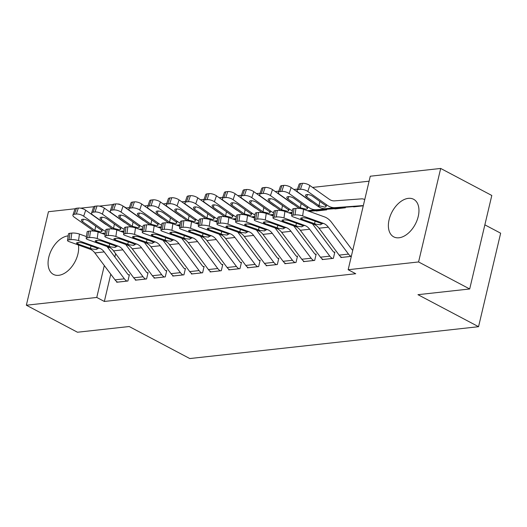 <?xml version="1.0" encoding="UTF-8"?>
<svg xmlns="http://www.w3.org/2000/svg" width="527" height="527" viewBox="0 0 527 527"><rect width="100%" height="100%" fill="white"/><g stroke="black" fill="none" stroke-linecap="round" stroke-linejoin="round"><path stroke-width="0.79" d="M399.011 237.776A21.264 13.155 117.9 0 1 393.735 236.867A21.264 13.155 117.9 0 1 390.309 215.754A21.264 13.155 117.9 0 1 408.326 198.356A21.264 13.155 117.9 0 1 413.603 199.272A21.264 13.155 117.9 0 1 417.028 220.385A21.264 13.155 117.9 0 1 399.011 237.776M78.424 244.996A21.264 13.155 117.9 0 1 58.701 275.318A21.264 13.155 117.9 0 1 53.431 274.402A21.264 13.155 117.9 0 1 49.999 253.289A21.264 13.155 117.9 0 1 68.023 235.892A21.264 13.155 117.9 0 1 68.174 235.879M369.091 181.183L312.564 187.421M297.465 189.088L293.882 189.483M278.79 191.149L275.206 191.545M260.114 193.205L256.53 193.6M241.432 195.267L237.855 195.662M222.756 197.329L219.173 197.724M204.081 199.39L200.497 199.786M185.399 201.446L181.822 201.841M166.723 203.508L163.139 203.903M148.047 205.57L144.464 205.965M129.372 207.631L126.44 207.954L123.476 206.386M370.27 176.216L440.684 168.449L418.576 261.952L348.163 269.719L370.27 176.216M418.576 261.952L469.695 288.974L491.803 195.471L440.684 168.449M484.853 224.845L500.65 233.197L478.549 326.7L189.792 358.551L129.207 326.529L77.469 332.234L26.35 305.219L48.451 211.716L75.13 208.771M80.591 208.172L93.806 206.716M99.267 206.11L112.482 204.654M117.949 204.048L118.799 204.232M120.189 204.647L118.865 203.949M334.177 208.732L345.31 207.809L345.448 207.223M322.293 258.994L322.155 259.587L333.36 258.349L334.856 252.031L333.92 252.137M284.936 263.118L284.797 263.704L296.003 262.472L297.498 256.148L296.563 256.254M247.585 267.235L247.44 267.828L258.652 266.59L260.14 260.272L259.212 260.378M210.227 271.359L210.089 271.945L221.294 270.713L222.789 264.389L221.854 264.495M172.869 275.476L172.731 276.069L183.936 274.83L185.432 268.513L184.496 268.618M135.518 279.6L135.38 280.186L146.585 278.948L148.08 272.63L147.145 272.736M126.44 207.954L126.335 208.409M115.637 253.665L114.853 256.978M110.782 274.192L104.339 301.457L355.738 273.724L348.163 269.719M116.842 281.655L116.698 282.248L127.909 281.01L129.398 274.692L128.463 274.798M154.194 277.538L154.055 278.124L165.261 276.892L166.756 270.575L165.821 270.674M191.551 273.414L191.413 274.007L202.618 272.769L204.107 266.451L203.178 266.557M228.902 269.297L228.764 269.883L239.969 268.651L241.465 262.334L240.529 262.433M266.26 265.173L266.122 265.766L277.327 264.528L278.823 258.21L277.887 258.316M303.618 261.056L303.473 261.642L314.685 260.41L316.174 254.093L315.245 254.192M315.495 210.793L326.628 209.865L326.766 209.278M340.969 256.932L340.831 257.525L351.318 256.366M352.853 206.67L363.268 205.826M104.339 301.457L96.764 297.452L26.35 305.219M469.695 288.974L417.964 294.679L478.549 326.7M108.667 247.104L108.378 248.329M104.306 265.542L96.764 297.452M117.633 282.143L117.593 282.123A9.539 6.91 -96.3 0 1 115.018 279.85L94.867 252.934A13.63 9.875 83.7 0 0 90.077 249.199L69.175 241.662A5.454 1.258 -171.9 0 1 67.515 240.483A5.454 1.258 -171.9 0 1 69.011 239.844L70.881 239.64L71.817 233.079L69.953 233.283L69.011 239.844M129.273 275.226L128.43 274.778A2.727 1.976 -96.3 0 1 127.692 274.126L107.541 247.209A20.441 14.809 83.7 0 0 106.981 246.498M86.454 236.59L79.452 234.067L78.516 240.635A5.454 1.258 -171.9 0 0 70.881 239.64M126.974 281.115L126.935 281.095A9.539 6.91 -96.3 0 1 124.359 278.823L104.208 251.906A13.63 9.875 83.7 0 0 99.412 248.164L78.516 240.635M71.817 233.079A5.454 1.258 8.1 0 1 79.452 234.067M67.515 240.483L68.451 233.916A5.454 1.258 8.1 0 1 69.953 233.283M99.412 248.164L97.403 248.388L96.408 249.488L92.087 248.975L77.877 244.008A4.361 1.008 8.1 0 1 76.547 243.059A4.361 1.008 8.1 0 1 77.746 242.552A4.361 1.008 8.1 0 1 83.852 243.349L96.283 247.828L97.62 248.889M106.77 224.93A13.63 9.875 -96.3 0 1 105.13 223.988L85.703 210.214L83.674 216.195A5.454 2.036 -161.3 0 0 76.316 214.041L78.345 208.053A5.454 2.036 18.7 0 1 85.703 210.214M105.578 231.393A20.441 14.809 -96.3 0 1 103.101 229.976L83.674 216.195M123.957 231.412L121.394 231.603M123.911 231.748L122.165 231.88M105.328 233.132L101.942 233.382M93.878 231.089A20.441 14.809 -96.3 0 1 93.76 231.004L74.34 217.229A5.454 2.036 -161.3 0 1 72.91 215.069L74.939 209.081A5.454 2.036 18.7 0 1 76.481 208.257L78.345 208.053M83.358 219.258L82.541 221.669A4.361 1.627 18.7 0 1 81.402 219.943A4.361 1.627 18.7 0 1 82.634 219.285A4.361 1.627 18.7 0 1 88.516 221.011L101.368 230.167L102.093 231.313L100.881 231.893L94.893 230.431L95.703 226.109M76.481 208.257L74.452 214.245L76.316 214.041M74.452 214.245A5.454 2.036 -161.3 0 0 72.91 215.069M82.541 221.669L94.893 230.431M136.309 280.087L136.276 280.061A9.539 6.91 -96.3 0 1 133.7 277.795L113.542 250.872A13.63 9.875 83.7 0 0 108.753 247.137L87.851 239.607A5.454 1.258 -171.9 0 1 86.191 238.421A5.454 1.258 -171.9 0 1 87.686 237.789L89.557 237.578L90.492 231.017L88.628 231.221L87.686 237.789M147.955 273.164L147.105 272.716A2.727 1.976 -96.3 0 1 146.368 272.07L126.216 245.147A20.441 14.809 83.7 0 0 125.663 244.436M105.13 234.535L98.127 232.012L97.192 238.573A5.454 1.258 -171.9 0 0 89.557 237.578M145.65 279.053L145.61 279.033A9.539 6.91 -96.3 0 1 143.034 276.761L122.883 249.844A13.63 9.875 83.7 0 0 118.094 246.102L97.192 238.573M90.492 231.017A5.454 1.258 8.1 0 1 98.127 232.012M86.191 238.421L87.126 231.854A5.454 1.258 8.1 0 1 88.628 231.221M118.094 246.102L116.078 246.326L115.084 247.433L110.762 246.913L96.553 241.946A4.361 1.008 8.1 0 1 95.222 241.004A4.361 1.008 8.1 0 1 96.421 240.496A4.361 1.008 8.1 0 1 102.528 241.287L114.958 245.766L116.302 246.834M154.991 278.025L154.951 278.006A9.539 6.91 -96.3 0 1 152.375 275.733L132.224 248.81A13.63 9.875 83.7 0 0 127.429 245.075L106.533 237.545A5.454 1.258 -171.9 0 1 104.866 236.359A5.454 1.258 -171.9 0 1 106.368 235.727L108.233 235.523L109.175 228.955L107.304 229.159L106.368 235.727M166.631 271.102L165.781 270.654A2.727 1.976 -96.3 0 1 165.05 270.008L144.892 243.085A20.441 14.809 83.7 0 0 144.339 242.38M123.805 232.473L116.81 229.95L115.868 236.511A5.454 1.258 -171.9 0 0 108.233 235.523M164.325 276.991L164.292 276.971A9.539 6.91 -96.3 0 1 161.71 274.705L141.559 247.782A13.63 9.875 83.7 0 0 136.77 244.047L115.868 236.511M109.175 228.955A5.454 1.258 8.1 0 1 116.81 229.95M104.866 236.359L105.808 229.798A5.454 1.258 8.1 0 1 107.304 229.159M136.77 244.047L134.754 244.264L133.766 245.371L129.444 244.851L115.229 239.89A4.361 1.008 8.1 0 1 113.898 238.942A4.361 1.008 8.1 0 1 115.097 238.435A4.361 1.008 8.1 0 1 121.203 239.225L133.641 243.711L134.978 244.772M125.452 222.868A13.63 9.875 -96.3 0 1 123.805 221.926L104.386 208.152L102.357 214.14A5.454 2.036 -161.3 0 0 94.998 211.979L97.027 205.991A5.454 2.036 18.7 0 1 104.386 208.152M124.26 229.331A20.441 14.809 -96.3 0 1 121.777 227.914L102.357 214.14M142.639 229.35L140.07 229.541M142.586 229.693L140.841 229.818M124.01 231.07L120.617 231.32M112.554 229.028A20.441 14.809 -96.3 0 1 112.435 228.949L93.015 215.168A5.454 2.036 -161.3 0 1 91.586 213.007L93.615 207.019A5.454 2.036 18.7 0 1 95.156 206.195L97.027 205.991M102.034 217.203L101.217 219.607A4.361 1.627 18.7 0 1 100.077 217.882A4.361 1.627 18.7 0 1 101.309 217.223A4.361 1.627 18.7 0 1 107.198 218.949L120.044 228.105L120.769 229.252L119.557 229.831L113.569 228.375L114.385 224.047M95.156 206.195L93.127 212.183L94.998 211.979M93.127 212.183A5.454 2.036 -161.3 0 0 91.586 213.007M101.217 219.607L113.569 228.375M144.128 220.806A13.63 9.875 -96.3 0 1 142.481 219.871L123.061 206.09L121.032 212.078A5.454 2.036 -161.3 0 0 113.674 209.917L115.703 203.929A5.454 2.036 18.7 0 1 123.061 206.09M142.936 227.269A20.441 14.809 -96.3 0 1 140.452 225.859L121.032 212.078M161.315 227.289L158.746 227.48M161.269 227.631L159.523 227.763M142.685 229.008L139.293 229.265M131.23 226.966A20.441 14.809 -96.3 0 1 131.118 226.887L111.691 213.106A5.454 2.036 -161.3 0 1 110.268 210.945L112.297 204.957A5.454 2.036 18.7 0 1 113.832 204.14L115.703 203.929M120.716 215.141L119.899 217.552A4.361 1.627 18.7 0 1 118.753 215.82A4.361 1.627 18.7 0 1 119.985 215.161A4.361 1.627 18.7 0 1 125.874 216.887L138.72 226.05L139.451 227.19L138.239 227.769L132.251 226.314L133.061 221.992M113.832 204.14L111.803 210.128L113.674 209.917M111.803 210.128A5.454 2.036 -161.3 0 0 110.268 210.945M119.899 217.552L132.251 226.314M173.666 275.964L173.627 275.944A9.539 6.91 -96.3 0 1 171.051 273.671L150.9 246.755A13.63 9.875 83.7 0 0 146.104 243.013L125.209 235.483A5.454 1.258 -171.9 0 1 123.549 234.298A5.454 1.258 -171.9 0 1 125.044 233.665L126.915 233.461L127.85 226.893L125.979 227.104L125.044 233.665M185.306 269.04L184.463 268.599A2.727 1.976 -96.3 0 1 183.725 267.947L163.574 241.023A20.441 14.809 83.7 0 0 163.014 240.319M142.488 230.411L135.485 227.888L134.55 234.456A5.454 1.258 -171.9 0 0 126.915 233.461M183.007 274.936L182.968 274.916A9.539 6.91 -96.3 0 1 180.392 272.643L160.241 245.72A13.63 9.875 83.7 0 0 155.445 241.985L134.55 234.456M127.85 226.893A5.454 1.258 8.1 0 1 135.485 227.888M123.549 234.298L124.484 227.736A5.454 1.258 8.1 0 1 125.979 227.104M155.445 241.985L153.436 242.209L152.441 243.309L148.12 242.795L133.904 237.829A4.361 1.008 8.1 0 1 132.58 236.88A4.361 1.008 8.1 0 1 133.779 236.373A4.361 1.008 8.1 0 1 139.886 237.17L152.316 241.649L153.653 242.71M192.342 273.902L192.309 273.882A9.539 6.91 -96.3 0 1 189.727 271.609L169.575 244.693A13.63 9.875 83.7 0 0 164.786 240.958L143.884 233.421A5.454 1.258 -171.9 0 1 142.224 232.242A5.454 1.258 -171.9 0 1 143.719 231.603L145.59 231.399L146.526 224.838L144.661 225.042L143.719 231.603M203.982 266.985L203.139 266.537A2.727 1.976 -96.3 0 1 202.401 265.885L182.25 238.968A20.441 14.809 83.7 0 0 181.696 238.257M161.163 228.349L154.161 225.826L153.225 232.394A5.454 1.258 -171.9 0 0 145.59 231.399M201.683 272.874L201.643 272.854A9.539 6.91 -96.3 0 1 199.068 270.582L178.917 243.665A13.63 9.875 83.7 0 0 174.121 239.923L153.225 232.394M146.526 224.838A5.454 1.258 8.1 0 1 154.161 225.826M142.224 232.242L143.16 225.675A5.454 1.258 8.1 0 1 144.661 225.042M174.121 239.923L172.112 240.147L171.117 241.247L166.795 240.734L152.586 235.767A4.361 1.008 8.1 0 1 151.256 234.818A4.361 1.008 8.1 0 1 152.455 234.311A4.361 1.008 8.1 0 1 158.561 235.108L170.992 239.587L172.336 240.648M162.803 218.745A13.63 9.875 -96.3 0 1 161.163 217.809L141.737 204.028L139.708 210.016A5.454 2.036 -161.3 0 0 132.349 207.855L134.378 201.874A5.454 2.036 18.7 0 1 141.737 204.028M161.611 225.207A20.441 14.809 -96.3 0 1 159.134 223.797L139.708 210.016M179.99 225.233L177.421 225.424M179.944 225.569L178.198 225.701M161.361 226.953L157.975 227.203L161.381 226.821M149.912 224.91A20.441 14.809 -96.3 0 1 149.793 224.825L130.373 211.05A5.454 2.036 -161.3 0 1 128.944 208.883L130.973 202.895A5.454 2.036 18.7 0 1 132.514 202.078L134.378 201.874M139.391 213.079L138.575 215.49A4.361 1.627 18.7 0 1 137.435 213.758A4.361 1.627 18.7 0 1 138.66 213.106A4.361 1.627 18.7 0 1 144.55 214.832L157.402 223.988L158.126 225.128L156.914 225.714L150.926 224.252L151.736 219.93M132.514 202.078L130.485 208.066L132.349 207.855M130.485 208.066A5.454 2.036 -161.3 0 0 128.944 208.883M138.575 215.49L150.926 224.252M181.486 216.689A13.63 9.875 -96.3 0 1 179.839 215.747L160.419 201.973L158.39 207.954A5.454 2.036 -161.3 0 0 151.025 205.8L153.054 199.812A5.454 2.036 18.7 0 1 160.419 201.973M180.287 223.152A20.441 14.809 -96.3 0 1 177.81 221.735L158.39 207.954M198.672 223.171L196.103 223.362M198.62 223.507L196.874 223.639M180.043 224.891L176.65 225.141L180.063 224.759M168.587 222.849A20.441 14.809 -96.3 0 1 168.469 222.763L149.049 208.988A5.454 2.036 -161.3 0 1 147.619 206.828L149.648 200.84A5.454 2.036 18.7 0 1 151.19 200.016L153.054 199.812M158.067 211.017L157.25 213.428A4.361 1.627 18.7 0 1 156.111 211.702A4.361 1.627 18.7 0 1 157.342 211.044A4.361 1.627 18.7 0 1 163.225 212.77L176.077 221.926L176.802 223.073L175.59 223.652L169.602 222.19L170.419 217.868M151.19 200.016L149.161 206.004L151.025 205.8M149.161 206.004A5.454 2.036 -161.3 0 0 147.619 206.828M157.25 213.428L169.602 222.19M211.024 271.846L210.984 271.82A9.539 6.91 -96.3 0 1 208.409 269.554L188.258 242.631A13.63 9.875 83.7 0 0 183.462 238.896L162.566 231.366A5.454 1.258 -171.9 0 1 160.9 230.18A5.454 1.258 -171.9 0 1 162.402 229.548L164.266 229.337L165.208 222.776L163.337 222.98L162.402 229.548M222.664 264.923L221.814 264.475A2.727 1.976 -96.3 0 1 221.083 263.829L200.925 236.906A20.441 14.809 83.7 0 0 200.372 236.195M179.839 226.294L172.843 223.771L171.901 230.332A5.454 1.258 -171.9 0 0 164.266 229.337M220.358 270.812L220.326 270.792A9.539 6.91 -96.3 0 1 217.743 268.52L197.592 241.603A13.63 9.875 83.7 0 0 192.803 237.861L171.901 230.332M165.208 222.776A5.454 1.258 8.1 0 1 172.843 223.771M160.9 230.18L161.842 223.619A5.454 1.258 8.1 0 1 163.337 222.98M192.803 237.861L190.787 238.085L189.799 239.192L185.471 238.672L171.262 233.705A4.361 1.008 8.1 0 1 169.931 232.763A4.361 1.008 8.1 0 1 171.13 232.255A4.361 1.008 8.1 0 1 177.237 233.046L189.674 237.525L191.011 238.593M200.161 214.627A13.63 9.875 -96.3 0 1 198.514 213.685L179.094 199.911L177.065 205.899A5.454 2.036 -161.3 0 0 169.707 203.738L171.736 197.75A5.454 2.036 18.7 0 1 179.094 199.911M198.969 221.09A20.441 14.809 -96.3 0 1 196.485 219.673L177.065 205.899M217.348 221.109L214.779 221.3M217.302 221.452L215.55 221.577M198.719 222.829L195.326 223.079L198.738 222.697M187.263 220.787A20.441 14.809 -96.3 0 1 187.151 220.708L167.724 206.927A5.454 2.036 -161.3 0 1 166.295 204.766L168.33 198.778A5.454 2.036 18.7 0 1 169.865 197.954L171.736 197.75M176.743 208.962L175.932 211.367A4.361 1.627 18.7 0 1 174.786 209.641A4.361 1.627 18.7 0 1 176.018 208.982A4.361 1.627 18.7 0 1 181.907 210.708L194.753 219.864L195.484 221.011L194.272 221.59L188.284 220.134L189.094 215.806M169.865 197.954L167.836 203.942L169.707 203.738M167.836 203.942A5.454 2.036 -161.3 0 0 166.295 204.766M175.932 211.367L188.284 220.134M229.7 269.784L229.66 269.765A9.539 6.91 -96.3 0 1 227.084 267.492L206.933 240.569A13.63 9.875 83.7 0 0 202.137 236.834L181.242 229.304A5.454 1.258 -171.9 0 1 179.582 228.119A5.454 1.258 -171.9 0 1 181.077 227.486L182.948 227.282L183.883 220.714L182.013 220.918L181.077 227.486M241.34 262.861L240.496 262.413A2.727 1.976 -96.3 0 1 239.759 261.767L219.607 234.844A20.441 14.809 83.7 0 0 219.048 234.14M198.521 224.232L191.518 221.709L190.576 228.27A5.454 1.258 -171.9 0 0 182.948 227.282M239.041 268.75L239.001 268.73A9.539 6.91 -96.3 0 1 236.425 266.464L216.274 239.541A13.63 9.875 83.7 0 0 211.479 235.806L190.576 228.27M183.883 220.714A5.454 1.258 8.1 0 1 191.518 221.709M179.582 228.119L180.517 221.557A5.454 1.258 8.1 0 1 182.013 220.918M211.479 235.806L209.469 236.024L208.475 237.13L204.153 236.61L189.937 231.649A4.361 1.008 8.1 0 1 188.613 230.701A4.361 1.008 8.1 0 1 189.812 230.194A4.361 1.008 8.1 0 1 195.919 230.984L208.349 235.47L209.687 236.531M218.837 212.565A13.63 9.875 -96.3 0 1 217.196 211.63L197.77 197.849L195.741 203.837A5.454 2.036 -161.3 0 0 188.383 201.676L190.412 195.688A5.454 2.036 18.7 0 1 197.77 197.849M217.644 219.028A20.441 14.809 -96.3 0 1 215.168 217.618L195.741 203.837M236.024 219.048L233.454 219.239M235.977 219.39L234.232 219.522M217.394 220.767L214.008 221.024L217.414 220.635M205.945 218.725A20.441 14.809 -96.3 0 1 205.826 218.646L186.4 204.865A5.454 2.036 -161.3 0 1 184.977 202.704L187.006 196.716A5.454 2.036 18.7 0 1 188.547 195.899L190.412 195.688M195.425 206.9L194.608 209.311A4.361 1.627 18.7 0 1 193.462 207.579A4.361 1.627 18.7 0 1 194.694 206.92A4.361 1.627 18.7 0 1 200.583 208.646L213.428 217.809L214.16 218.949L212.948 219.528L206.959 218.073L207.77 213.751M188.547 195.899L186.512 201.887L188.383 201.676M186.512 201.887A5.454 2.036 -161.3 0 0 184.977 202.704M194.608 209.311L206.959 218.073M248.375 267.723L248.342 267.703A9.539 6.91 -96.3 0 1 245.76 265.43L225.609 238.514A13.63 9.875 83.7 0 0 220.82 234.772L199.917 227.242A5.454 1.258 -171.9 0 1 198.257 226.057A5.454 1.258 -171.9 0 1 199.753 225.424L201.624 225.22L202.559 218.652L200.695 218.863L199.753 225.424M260.015 260.799L259.172 260.358A2.727 1.976 -96.3 0 1 258.434 259.706L238.283 232.782A20.441 14.809 83.7 0 0 237.73 232.078M217.196 222.17L210.194 219.647L209.259 226.215A5.454 1.258 -171.9 0 0 201.624 225.22M257.716 266.695L257.677 266.675A9.539 6.91 -96.3 0 1 255.101 264.402L234.95 237.479A13.63 9.875 83.7 0 0 230.154 233.744L209.259 226.215M202.559 218.652A5.454 1.258 8.1 0 1 210.194 219.647M198.257 226.057L199.193 219.495A5.454 1.258 8.1 0 1 200.695 218.863M230.154 233.744L228.145 233.968L227.15 235.068L222.829 234.555L208.62 229.588A4.361 1.008 8.1 0 1 207.289 228.639A4.361 1.008 8.1 0 1 208.488 228.132A4.361 1.008 8.1 0 1 214.594 228.929L227.025 233.408L228.362 234.469M237.519 210.504A13.63 9.875 -96.3 0 1 235.872 209.568L216.445 195.787L214.417 201.775A5.454 2.036 -161.3 0 0 207.058 199.621L209.087 193.633A5.454 2.036 18.7 0 1 216.445 195.787M236.32 216.966A20.441 14.809 -96.3 0 1 233.843 215.556L214.417 201.775M254.699 216.992L252.137 217.183M254.653 217.328L252.907 217.46M236.076 218.712L232.684 218.962L236.089 218.58M224.621 216.669A20.441 14.809 -96.3 0 1 224.502 216.584L205.082 202.809A5.454 2.036 -161.3 0 1 203.653 200.642L205.682 194.654A5.454 2.036 18.7 0 1 207.223 193.837L209.087 193.633M214.1 204.838L213.283 207.249A4.361 1.627 18.7 0 1 212.144 205.517A4.361 1.627 18.7 0 1 213.376 204.865A4.361 1.627 18.7 0 1 219.258 206.591L232.111 215.747L232.835 216.887L231.623 217.473L225.635 216.011L226.445 211.689M207.223 193.837L205.194 199.825L207.058 199.621M205.194 199.825A5.454 2.036 -161.3 0 0 203.653 200.642M213.283 207.249L225.635 216.011M267.057 265.661L267.018 265.641A9.539 6.91 -96.3 0 1 264.442 263.368L244.284 236.452A13.63 9.875 83.7 0 0 239.495 232.717L218.593 225.181A5.454 1.258 -171.9 0 1 216.933 224.001A5.454 1.258 -171.9 0 1 218.435 223.362L220.299 223.158L221.235 216.597L219.37 216.801L218.435 223.362M278.697 258.744L277.848 258.296A2.727 1.976 -96.3 0 1 277.11 257.644L256.959 230.727A20.441 14.809 83.7 0 0 256.405 230.016M235.872 220.108L228.87 217.585L227.934 224.153A5.454 1.258 -171.9 0 0 220.299 223.158M276.392 264.633L276.352 264.613A9.539 6.91 -96.3 0 1 273.776 262.341L253.625 235.424A13.63 9.875 83.7 0 0 248.836 231.682L227.934 224.153M221.235 216.597A5.454 1.258 8.1 0 1 228.87 217.585M216.933 224.001L217.875 217.434A5.454 1.258 8.1 0 1 219.37 216.801M248.836 231.682L246.82 231.906L245.826 233.006L241.504 232.493L227.295 227.526A4.361 1.008 8.1 0 1 225.964 226.577A4.361 1.008 8.1 0 1 227.163 226.07A4.361 1.008 8.1 0 1 233.27 226.867L245.707 231.346L247.044 232.407M256.194 208.448A13.63 9.875 -96.3 0 1 254.548 207.506L235.128 193.732L233.099 199.713A5.454 2.036 -161.3 0 0 225.74 197.559L227.769 191.571A5.454 2.036 18.7 0 1 235.128 193.732M255.002 214.911A20.441 14.809 -96.3 0 1 252.519 213.494L233.099 199.713M273.381 214.93L270.812 215.121M273.329 215.266L271.583 215.398M254.752 216.65L251.359 216.9L254.772 216.518M243.296 214.608A20.441 14.809 -96.3 0 1 243.184 214.522L223.758 200.747A5.454 2.036 -161.3 0 1 222.328 198.587L224.357 192.599A5.454 2.036 18.7 0 1 225.899 191.775L227.769 191.571M232.776 202.776L231.959 205.187A4.361 1.627 18.7 0 1 230.819 203.462A4.361 1.627 18.7 0 1 232.051 202.803A4.361 1.627 18.7 0 1 237.94 204.529L250.786 213.685L251.511 214.832L250.305 215.411L244.317 213.949L245.127 209.627M225.899 191.775L223.87 197.763L225.74 197.559M223.87 197.763A5.454 2.036 -161.3 0 0 222.328 198.587M231.959 205.187L244.317 213.949M285.733 263.605L285.693 263.579A9.539 6.91 -96.3 0 1 283.118 261.313L262.966 234.39A13.63 9.875 83.7 0 0 258.171 230.655L237.275 223.125A5.454 1.258 -171.9 0 1 235.615 221.939A5.454 1.258 -171.9 0 1 237.11 221.307L238.975 221.096L239.917 214.535L238.046 214.739L237.11 221.307M297.373 256.682L296.523 256.234A2.727 1.976 -96.3 0 1 295.792 255.588L275.641 228.665A20.441 14.809 83.7 0 0 275.081 227.954M254.548 218.053L247.552 215.53L246.61 222.091A5.454 1.258 -171.9 0 0 238.975 221.096M295.074 262.571L295.034 262.551A9.539 6.91 -96.3 0 1 292.459 260.279L272.301 233.362A13.63 9.875 83.7 0 0 267.512 229.62L246.61 222.091M239.917 214.535A5.454 1.258 8.1 0 1 247.552 215.53M235.615 221.939L236.551 215.378A5.454 1.258 8.1 0 1 238.046 214.739M267.512 229.62L265.503 229.844L264.508 230.951L260.186 230.431L245.971 225.464A4.361 1.008 8.1 0 1 244.647 224.522A4.361 1.008 8.1 0 1 245.839 224.015A4.361 1.008 8.1 0 1 251.952 224.805L264.383 229.285L265.72 230.352M274.87 206.386A13.63 9.875 -96.3 0 1 273.23 205.444L253.803 191.67L251.774 197.658A5.454 2.036 -161.3 0 0 244.416 195.497L246.445 189.509A5.454 2.036 18.7 0 1 253.803 191.67M273.678 212.849A20.441 14.809 -96.3 0 1 271.194 211.432L251.774 197.658M292.057 212.868L289.488 213.06M292.011 213.211L290.265 213.336M273.427 214.588L270.041 214.838M261.972 212.546A20.441 14.809 -96.3 0 1 261.86 212.467L242.433 198.686A5.454 2.036 -161.3 0 1 241.01 196.525L243.039 190.537A5.454 2.036 18.7 0 1 244.574 189.713L246.445 189.509M251.458 200.721L250.641 203.126A4.361 1.627 18.7 0 1 249.495 201.4A4.361 1.627 18.7 0 1 250.727 200.741A4.361 1.627 18.7 0 1 256.616 202.467L269.462 211.623L270.193 212.77L268.981 213.349L262.993 211.894L263.803 207.566M244.574 189.713L242.545 195.701L244.416 195.497M242.545 195.701A5.454 2.036 -161.3 0 0 241.01 196.525M250.641 203.126L262.993 211.894M304.408 261.544L304.369 261.524A9.539 6.91 -96.3 0 1 301.793 259.251L281.642 232.328A13.63 9.875 83.7 0 0 276.853 228.593L255.951 221.063A5.454 1.258 -171.9 0 1 254.291 219.878A5.454 1.258 -171.9 0 1 255.786 219.245L257.657 219.041L258.592 212.473L256.728 212.684L255.786 219.245M316.048 254.62L315.205 254.172A2.727 1.976 -96.3 0 1 314.467 253.527L294.316 226.603A20.441 14.809 83.7 0 0 293.756 225.899M273.23 215.991L266.227 213.468L265.292 220.029A5.454 1.258 -171.9 0 0 257.657 219.041M313.749 260.509L313.71 260.49A9.539 6.91 -96.3 0 1 311.134 258.223L290.983 231.3A13.63 9.875 83.7 0 0 286.187 227.565L265.292 220.029M258.592 212.473A5.454 1.258 8.1 0 1 266.227 213.468M254.291 219.878L255.226 213.316A5.454 1.258 8.1 0 1 256.728 212.684M286.187 227.565L284.178 227.783L283.183 228.889L278.862 228.369L264.653 223.408A4.361 1.008 8.1 0 1 263.322 222.46A4.361 1.008 8.1 0 1 264.521 221.953A4.361 1.008 8.1 0 1 270.628 222.75L283.058 227.229L284.396 228.29M293.552 204.324A13.63 9.875 -96.3 0 1 291.905 203.389L272.479 189.608L270.45 195.596A5.454 2.036 -161.3 0 0 263.092 193.435L265.121 187.447A5.454 2.036 18.7 0 1 272.479 189.608M292.353 210.787A20.441 14.809 -96.3 0 1 289.876 209.377L270.45 195.596M316.358 210.998L325.66 209.95A2.727 1.976 83.7 0 0 324.81 209.766L308.17 210.998M316.319 210.978A2.727 1.976 83.7 0 0 315.475 210.793L308.941 211.281M292.103 212.526L288.717 212.783M280.654 210.484A20.441 14.809 -96.3 0 1 280.535 210.405L261.115 196.624A5.454 2.036 -161.3 0 1 259.686 194.463L261.715 188.475A5.454 2.036 18.7 0 1 263.256 187.658L265.121 187.447M270.134 198.659L269.317 201.07A4.361 1.627 18.7 0 1 268.177 199.338A4.361 1.627 18.7 0 1 269.409 198.679A4.361 1.627 18.7 0 1 275.292 200.412L288.144 209.568L288.868 210.708L287.656 211.287L281.668 209.832L282.479 205.51M263.256 187.658L261.227 193.646L263.092 193.435M261.227 193.646A5.454 2.036 -161.3 0 0 259.686 194.463M269.317 201.07L281.668 209.832M323.084 259.482L323.051 259.462A9.539 6.91 -96.3 0 1 320.475 257.189L300.318 230.273A13.63 9.875 83.7 0 0 295.528 226.531L274.626 219.001A5.454 1.258 -171.9 0 1 272.966 217.816A5.454 1.258 -171.9 0 1 274.462 217.183L276.332 216.979L277.268 210.411L275.404 210.622L274.462 217.183M334.731 252.558L333.881 252.117A2.727 1.976 -96.3 0 1 333.143 251.465L312.992 224.542A20.441 14.809 83.7 0 0 312.439 223.837M291.905 213.929L284.903 211.406L283.967 217.974A5.454 1.258 -171.9 0 0 276.332 216.979M332.425 258.454L332.385 258.434A9.539 6.91 -96.3 0 1 329.81 256.162L309.659 229.238A13.63 9.875 83.7 0 0 304.869 225.503L283.967 217.974M277.268 210.411A5.454 1.258 8.1 0 1 284.903 211.406M272.966 217.816L273.902 211.255A5.454 1.258 8.1 0 1 275.404 210.622M304.869 225.503L302.854 225.727L301.859 226.827L297.538 226.314L283.328 221.347A4.361 1.008 8.1 0 1 281.998 220.398A4.361 1.008 8.1 0 1 283.197 219.891A4.361 1.008 8.1 0 1 289.303 220.688L301.734 225.167L303.078 226.228M312.228 202.263A13.63 9.875 -96.3 0 1 310.581 201.327L291.161 187.546L289.132 193.534A5.454 2.036 -161.3 0 0 281.774 191.38L283.803 185.392A5.454 2.036 18.7 0 1 291.161 187.546M335.034 208.942L344.335 207.888A2.727 1.976 83.7 0 0 343.492 207.704L316.503 209.706A20.441 14.809 -96.3 0 1 308.552 207.315L289.132 193.534M334.994 208.923A2.727 1.976 83.7 0 0 334.151 208.732L307.393 210.721M299.329 208.428A20.441 14.809 -96.3 0 1 299.211 208.343L279.791 194.568A5.454 2.036 -161.3 0 1 278.361 192.401L280.39 186.413A5.454 2.036 18.7 0 1 281.932 185.596L283.803 185.392M288.809 196.597L287.992 199.008A4.361 1.627 18.7 0 1 286.853 197.276A4.361 1.627 18.7 0 1 288.085 196.624A4.361 1.627 18.7 0 1 293.974 198.35L306.819 207.506L307.544 208.646L306.332 209.232L300.344 207.77L301.161 203.448M281.932 185.596L279.903 191.584L281.774 191.38M279.903 191.584A5.454 2.036 -161.3 0 0 278.361 192.401M287.992 199.008L300.344 207.77M341.766 257.42L341.727 257.4A9.539 6.91 -96.3 0 1 339.151 255.127L319 228.211A13.63 9.875 83.7 0 0 314.204 224.476L293.308 216.94A5.454 1.258 -171.9 0 1 291.642 215.76A5.454 1.258 -171.9 0 1 293.144 215.121L295.008 214.917L295.95 208.356L294.079 208.56L293.144 215.121M352.787 250.173L352.556 250.055A2.727 1.976 -96.3 0 1 351.825 249.403L331.667 222.486A20.441 14.809 83.7 0 0 324.48 216.88L303.585 209.344L302.643 215.912A5.454 1.258 -171.9 0 0 295.008 214.917M351.101 256.392L351.068 256.372A9.539 6.91 -96.3 0 1 348.492 254.1L328.334 227.183A13.63 9.875 83.7 0 0 323.545 223.441L302.643 215.912M295.95 208.356A5.454 1.258 8.1 0 1 303.585 209.344M291.642 215.76L292.584 209.193A5.454 1.258 8.1 0 1 294.079 208.56M323.545 223.441L321.529 223.665L320.541 224.765L316.22 224.252L302.004 219.285A4.361 1.008 8.1 0 1 300.673 218.336A4.361 1.008 8.1 0 1 301.872 217.829A4.361 1.008 8.1 0 1 307.985 218.626L320.416 223.105L321.753 224.166M364.73 199.634L364.506 199.509A9.539 6.91 83.7 0 0 361.548 198.857L334.559 200.859A13.63 9.875 -96.3 0 1 329.256 199.265L309.836 185.491L307.808 191.472A5.454 2.036 -161.3 0 0 300.449 189.318L302.478 183.33A5.454 2.036 18.7 0 1 309.836 185.491M353.709 206.88L363.011 205.826A2.727 1.976 83.7 0 0 362.168 205.642L335.179 207.645A20.441 14.809 -96.3 0 1 327.227 205.253L307.808 191.472M353.676 206.861A2.727 1.976 83.7 0 0 352.827 206.67L325.838 208.679A20.441 14.809 -96.3 0 1 317.893 206.281L298.466 192.507A5.454 2.036 -161.3 0 1 297.044 190.346L299.072 184.358A5.454 2.036 18.7 0 1 300.607 183.534L302.478 183.33M307.491 194.535L306.674 196.946A4.361 1.627 18.7 0 1 305.528 195.221A4.361 1.627 18.7 0 1 306.76 194.562A4.361 1.627 18.7 0 1 312.649 196.288L325.495 205.444L326.226 206.591L325.014 207.17L319.026 205.708L319.836 201.386M300.607 183.534L298.578 189.522L300.449 189.318M298.578 189.522A5.454 2.036 -161.3 0 0 297.044 190.346M306.674 196.946L319.026 205.708M126.935 281.095L117.593 282.123M92.087 248.975L90.077 249.199M104.208 251.906L94.867 252.934M124.359 278.823L115.018 279.85M78.088 242.525L77.877 244.008M90.308 248.487L91.039 245.938M93.76 231.004L95.492 230.813M101.922 233.375L105.347 233M101.368 230.167L103.101 229.976M145.61 279.033L136.276 280.061M110.762 246.913L108.753 247.137M122.883 249.844L113.542 250.872M143.034 276.761L133.7 277.795M96.764 240.464L96.553 241.946M108.984 246.425L109.715 243.876M164.292 276.971L154.951 278.006M129.444 244.851L127.429 245.075M141.559 247.782L132.224 248.81M161.71 274.705L152.375 275.733M115.439 238.402L115.229 239.89M127.659 244.37L128.397 241.821M112.435 228.949L114.168 228.758M120.597 231.313L124.029 230.938M120.044 228.105L121.777 227.914M131.118 226.887L132.85 226.696M139.28 229.258L142.705 228.876M138.72 226.05L140.452 225.859M182.968 274.916L173.627 275.944M148.12 242.795L146.104 243.013M160.241 245.72L150.9 246.755M180.392 272.643L171.051 273.671M134.121 236.346L133.904 237.829M146.341 242.308L147.073 239.759M201.643 272.854L192.309 273.882M166.795 240.734L164.786 240.958M178.917 243.665L169.575 244.693M199.068 270.582L189.727 271.609M152.797 234.284L152.586 235.767M165.017 240.246L165.748 237.697M149.793 224.825L151.526 224.634M157.402 223.988L159.134 223.797M168.469 222.763L170.201 222.572M176.077 221.926L177.81 221.735M220.326 270.792L210.984 271.82M185.471 238.672L183.462 238.896M197.592 241.603L188.258 242.631M217.743 268.52L208.409 269.554M171.473 232.223L171.262 233.705M183.692 238.184L184.43 235.635M187.151 220.708L188.883 220.517M194.753 219.864L196.485 219.673M239.001 268.73L229.66 269.765M204.153 236.61L202.137 236.834M216.274 239.541L206.933 240.569M236.425 266.464L227.084 267.492M190.155 230.161L189.937 231.649M202.375 236.129L203.106 233.58M205.826 218.646L207.559 218.455M213.428 217.809L215.168 217.618M257.677 266.675L248.342 267.703M222.829 234.555L220.82 234.772M234.95 237.479L225.609 238.514M255.101 264.402L245.76 265.43M208.83 228.105L208.62 229.588M221.05 234.067L221.781 231.518M224.502 216.584L226.235 216.393M232.111 215.747L233.843 215.556M276.352 264.613L267.018 265.641M241.504 232.493L239.495 232.717M253.625 235.424L244.284 236.452M273.776 262.341L264.442 263.368M227.506 226.043L227.295 227.526M239.726 232.005L240.457 229.456M243.184 214.522L244.917 214.331M250.786 213.685L252.519 213.494M295.034 262.551L285.693 263.579M260.186 230.431L258.171 230.655M272.301 233.362L262.966 234.39M292.459 260.279L283.118 261.313M246.181 223.982L245.971 225.464M258.408 229.943L259.139 227.394M261.86 212.467L263.592 212.276M270.022 214.832L273.447 214.456M269.462 211.623L271.194 211.432M313.71 260.49L304.369 261.524M278.862 228.369L276.853 228.593M290.983 231.3L281.642 232.328M311.134 258.223L301.793 259.251M264.864 221.92L264.653 223.408M277.083 227.888L277.815 225.339M280.535 210.405L282.268 210.214M288.697 212.776L292.123 212.394M288.144 209.568L289.876 209.377M315.475 210.793L324.81 209.766M332.385 258.434L323.051 259.462M297.538 226.314L295.528 226.531M309.659 229.238L300.318 230.273M329.81 256.162L320.475 257.189M283.539 219.864L283.328 221.347M295.759 225.826L296.49 223.277M299.211 208.343L300.95 208.152M307.373 210.714L316.503 209.706M306.819 207.506L308.552 207.315M334.151 208.732L343.492 207.704M351.068 256.372L341.727 257.4M316.22 224.252L314.204 224.476M328.334 227.183L319 228.211M348.492 254.1L339.151 255.127M302.215 217.803L302.004 219.285M314.435 223.764L315.172 221.215M317.893 206.281L319.625 206.09M325.838 208.679L335.179 207.645M325.495 205.444L327.227 205.253M352.827 206.67L362.168 205.642"/></g></svg>
